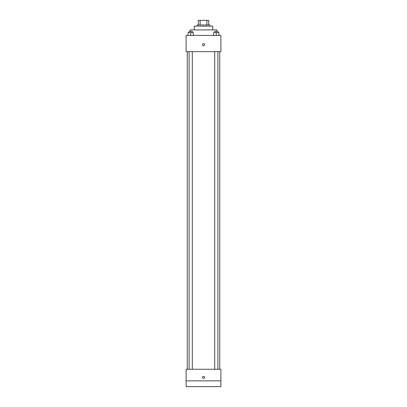 <?xml version="1.0" encoding="UTF-8"?>
<svg xmlns="http://www.w3.org/2000/svg" width="407" height="407" viewBox="0 0 407 407"><rect width="100%" height="100%" fill="white"/><g stroke="black" fill="none" stroke-linecap="round" stroke-linejoin="round"><path stroke-width="0.61" d="M200.096 24.985L200.096 20.35L198.285 20.35L198.285 24.985L198.285 20.35M200.096 20.35L208.715 20.35L208.715 24.985M206.904 24.985L206.904 20.35M197.125 26.145L197.125 24.985L209.875 24.985L209.875 26.145M194.225 29.915L194.225 26.145L212.775 26.145L212.775 29.915M190.171 31.364L190.171 29.915L216.829 29.915L216.829 31.364M186.111 35.419L220.889 35.419L220.889 51.648L186.111 51.648L186.111 35.419M203.5 45.706A1.012 1.012 0 0 1 202.62 44.185A1.012 1.012 0 0 1 204.38 44.185A1.012 1.012 0 0 1 203.5 45.706M186.111 369.261L220.889 369.261L220.889 386.65L186.111 386.65L186.111 369.261M203.5 378.393A1.012 1.012 0 0 1 202.62 376.872A1.012 1.012 0 0 1 204.38 376.872A1.012 1.012 0 0 1 203.5 378.393M186.111 380.855L220.889 380.855M213.69 35.419L213.69 32.519L218.905 32.519L218.905 35.419L218.905 32.519M216.295 35.419L216.295 32.519M217.898 32.519L217.898 31.364L214.698 31.364L214.698 32.519M188.095 35.419L188.095 32.519L193.31 32.519L193.31 35.419L193.31 32.519M190.705 35.419L190.705 32.519M192.302 32.519L192.302 31.364L189.102 31.364L189.102 32.519M219.729 369.261L219.729 51.648M187.271 369.261L187.271 51.648M214.698 51.648L214.698 369.261M217.898 51.648L217.898 369.261M192.302 369.261L192.302 51.648M189.102 369.261L189.102 51.648"/></g></svg>
